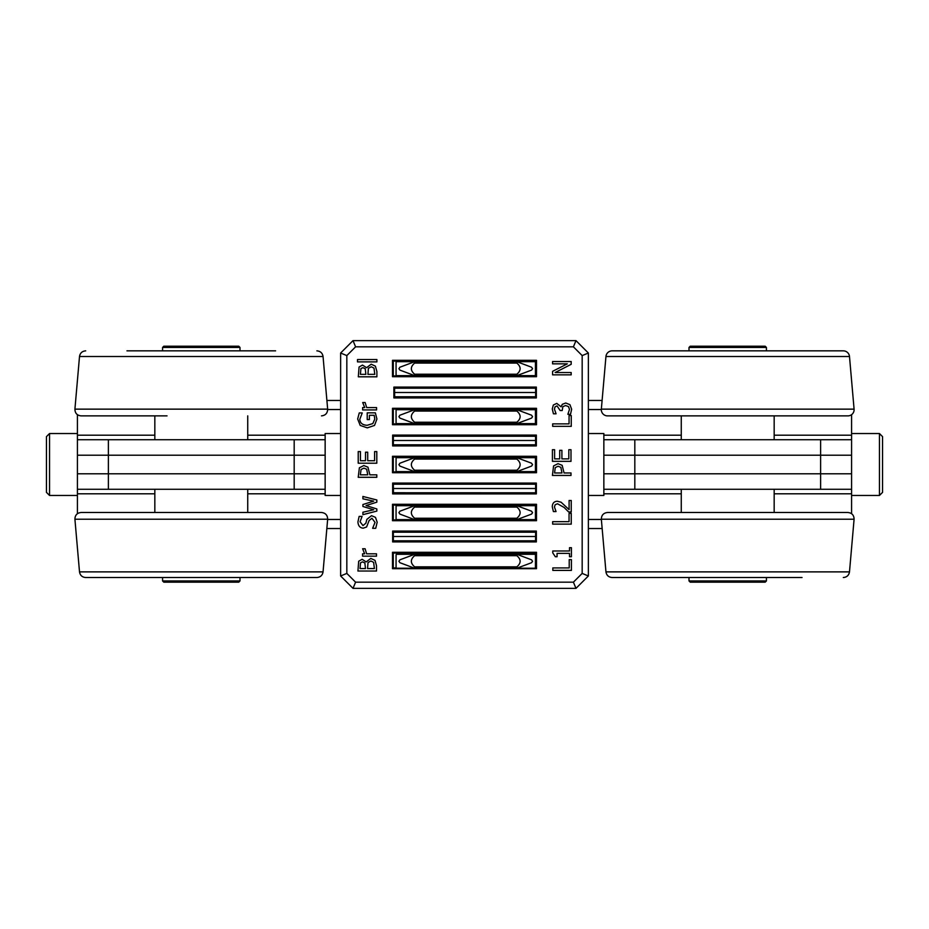 <?xml version="1.0" encoding="UTF-8"?>
<svg xmlns="http://www.w3.org/2000/svg" width="929" height="929" viewBox="0 0 929 929"><rect width="100%" height="100%" fill="white"/><g stroke="black" fill="none" stroke-linecap="round" stroke-linejoin="round"><path stroke-width="1.39" d="M634.821 473.79L603.85 473.79L603.85 489.269L634.821 489.269L634.821 473.79L820.621 473.79L634.821 473.79L634.821 455.21L603.85 455.21L603.85 473.79L634.821 473.79M294.179 489.269L325.15 489.269L325.15 473.79L77.421 473.79L77.421 489.269L108.379 489.269L108.379 473.79L325.15 473.79L325.15 455.21L77.421 455.21L77.421 473.79L108.379 473.79L108.379 439.731L77.421 439.731L77.421 455.21L325.15 455.21L325.15 439.731L294.179 439.731L294.179 489.269L108.379 489.269M603.85 439.731L603.85 455.21L851.579 455.21L851.579 439.731L820.621 439.731L820.621 489.269L851.579 489.269L851.579 473.79L820.621 473.79L851.579 473.79L851.579 455.21L634.821 455.21L634.821 439.731L603.85 439.731L603.85 433.529L588.371 433.529M851.579 455.21L851.579 513.702M77.421 473.79L77.421 433.529L49.551 433.529L49.551 495.471L77.421 495.471L77.421 513.702M602.155 528.531L588.371 528.531M340.629 528.531L326.845 528.531M820.621 489.269L634.821 489.269M588.371 495.471L603.85 495.471L603.85 473.79M340.629 433.529L325.15 433.529L325.15 439.731M325.15 489.269L325.15 495.471L340.629 495.471M689.004 580.939L690.247 582.169L765.182 582.169L766.425 580.939L689.004 580.939L689.004 577.524M766.425 347.446L765.182 346.203L690.247 346.203L689.004 347.446L766.425 347.446L766.425 350.848M239.996 347.446L238.753 346.203L163.818 346.203L162.575 347.446L239.996 347.446L239.996 350.848M162.575 580.939L163.818 582.169L238.753 582.169L239.996 580.939L162.575 580.939L162.575 577.524M77.421 433.529L77.421 414.682M851.579 495.471L879.449 495.471L879.449 433.529L851.579 433.529L851.579 414.682M326.903 400.469L340.629 400.469M588.371 400.469L602.097 400.469M634.821 439.731L820.621 439.731M108.379 439.731L294.179 439.731M434.772 361.067L434.772 361.695M434.772 553.069L434.772 554.299M434.772 409.074L434.772 409.689M434.772 505.062L434.772 505.69M399.609 457.683A15.642 15.642 0 0 0 399.296 457.068M399.609 505.69A15.642 15.642 0 0 0 399.296 505.062M399.609 409.689A15.642 15.642 0 0 0 399.296 409.074M399.609 361.695A15.642 15.642 0 0 0 399.296 361.067M399.9 554.299A15.642 15.642 0 0 0 399.296 553.069M529.704 505.062A15.642 15.642 0 0 0 529.391 505.69M529.704 457.068A15.642 15.642 0 0 0 529.391 457.683M529.704 361.067A15.642 15.642 0 0 0 529.391 361.695M529.704 553.069A15.642 15.642 0 0 0 529.1 554.299M529.704 409.074A15.642 15.642 0 0 0 529.391 409.689M526.429 361.695L526.429 361.067M526.429 457.683L526.429 457.068M526.429 554.299L526.429 553.069M402.571 409.074L402.571 409.689M402.571 457.068L402.571 457.683M526.429 505.69L526.429 505.062M526.429 409.689L526.429 409.074M402.571 553.069L402.571 554.299M402.571 361.067L402.571 361.695M402.571 505.062L402.571 505.69M360.522 562.823L360.034 568.56L365.48 568.56L364.853 562.916L362.461 561.871L360.522 562.823M340.629 353.02L340.629 575.98L353.02 588.371L575.98 588.371L588.371 575.98L588.371 353.02L575.98 340.629L353.02 340.629L340.629 353.02L346.831 355.586L355.586 346.831L573.414 346.831L575.98 340.629M535.719 409.074L535.719 423.938L393.281 423.938L393.281 409.074L535.719 409.074L536.497 408.296L392.502 408.296L392.502 424.704L536.497 424.704L536.497 408.296M393.281 375.931L393.281 361.067L535.719 361.067L536.497 360.301L392.502 360.301L392.502 376.709L536.497 376.709L535.719 375.931L393.281 375.931L392.502 376.709M368.023 562.509L367.536 568.56L374.399 568.56L373.621 562.347L370.915 561L368.023 562.509M360.905 368.604L360.417 374.341L365.863 374.341L365.236 368.697L362.844 367.663L360.905 368.604M368.407 368.29L367.919 374.341L374.782 374.341L374.004 368.128L371.298 366.781L368.407 368.29M361.067 469.47L360.359 474.835L367.768 474.835L366.653 469.191L363.901 468.135L361.067 469.47M362.902 496.458L376.837 499.988L376.837 502.159L366.096 505.562L376.837 508.953L376.837 511.101L362.902 514.666L362.902 512.227L373.69 509.766L362.902 506.468L362.902 504.528L373.69 501.137L362.902 498.815L362.902 496.458M365.085 548.76L366.618 553.8L376.512 553.8L376.512 556.157L362.565 556.157L362.565 553.8L364.644 553.8L362.647 548.76L365.085 548.76M376.802 463.211L358.222 463.211L358.222 451.587L360.429 451.587L360.429 460.738L365.515 460.738L365.515 452.202L367.71 452.202L367.71 460.738L374.608 460.738L374.608 451.587L376.802 451.587L376.802 463.211M363.831 465.557L367.954 467.182L369.881 474.835L376.802 474.835L376.802 477.297L358.222 477.297L359.384 467.775L363.831 465.557M376.93 419.025L374.515 425.436L367.269 427.863L360.208 425.424L357.665 419.002L359.256 412.929L362.24 412.929L359.802 419.293C360.022 423.078 362.496 425.076 367.199 425.285L372.831 423.578L374.793 419.107L374.19 415.286L369.394 415.286L369.394 419.594L367.222 419.594L367.222 412.848L375.339 412.848L376.93 419.025M371.194 364.214L375.386 366.142L376.895 371.484L376.895 376.814L358.315 376.814L359.07 367.013L362.496 365.085L366.572 367.687L371.194 364.214M376.895 359.546L376.895 361.892L357.491 361.892L357.491 359.546L376.895 359.546M365.143 402.536L366.676 407.576L376.57 407.576L376.57 409.921L362.635 409.921L362.635 407.576L364.714 407.576L362.705 402.536L365.143 402.536M370.81 558.434L375.002 560.361L376.512 565.703L376.512 571.033L357.932 571.033L358.687 561.232L362.113 559.304L366.177 561.906L370.81 558.434M377.174 522.214L375.734 528.311L372.622 528.311L375.037 522.4L371.937 518.254L369.092 520.542L366.607 526.975L363.251 528.171C359.964 527.916 358.199 525.826 357.932 521.924L359.14 516.408L362.089 516.408L360.069 521.761L362.995 525.605L365.887 523.178L366.862 519.369L371.542 515.676L375.49 517.372L377.174 522.214M573.414 346.831L582.169 355.586L582.169 573.414L588.371 575.98M582.169 573.414L573.414 582.169L575.98 588.371M582.169 355.586L588.371 353.02M355.586 346.831L353.02 340.629M573.414 582.169L355.586 582.169L346.831 573.414L346.831 355.586M346.831 573.414L340.629 575.98M355.586 582.169L353.02 588.371M394.662 396.764L394.581 388.206L535.65 388.206L535.65 396.799L394.662 396.764M393.431 492.753L393.35 484.195L535.65 484.195L535.65 492.8L393.431 492.753M535.568 436.247L535.65 444.805L393.35 444.805L393.35 436.2L535.568 436.247M393.281 505.062L535.719 505.062L535.719 519.926L393.281 519.926L393.281 505.062L392.502 504.296L392.502 520.704L536.497 520.704L536.497 504.296L392.502 504.296M393.281 361.067L392.502 360.301M535.719 361.067L535.719 375.931M536.497 376.709L536.497 360.301M393.281 409.074L392.502 408.296M393.281 423.938L392.502 424.704M535.719 423.938L536.497 424.704M392.502 472.71L536.497 472.71L536.497 456.29L392.502 456.29L392.502 472.71L393.281 471.932L393.281 457.068L535.719 457.068L536.497 456.29M535.719 457.068L535.719 471.932L536.497 472.71M535.719 471.932L393.281 471.932M555.263 467.601L554.555 472.966L561.964 472.966L560.849 467.322L558.097 466.265L555.263 467.601M535.719 505.062L536.497 504.296M535.719 519.926L536.497 520.704M392.502 520.704L393.281 519.926M396.149 567.933L393.281 567.933L393.281 553.069L535.719 553.069L535.719 567.933L536.497 568.699L536.497 552.29L392.502 552.29L392.502 568.699L536.497 568.699M392.502 568.699L393.281 567.933M535.719 553.069L536.497 552.29M392.502 552.29L393.281 553.069M392.502 456.29L393.281 457.068M571.172 361.544L571.172 364.319L555.147 372.541L571.172 372.541L571.172 374.84L552.592 374.84L552.592 371.333L567.305 363.854L552.592 363.854L552.592 361.544L571.172 361.544M571.254 415.577L571.254 426.341L552.674 426.341L552.674 423.868L569.059 423.868L569.059 415.577L571.254 415.577M571.242 500.487L571.242 511.949L568.606 511.949L564.135 507.455L557.516 503.785L555.182 504.702L554.427 506.979L556.041 511.554L553.394 511.554L552.279 506.793C552.407 503.204 554.114 501.358 557.377 501.254L561.093 502.217L569.094 509.615L569.094 500.487L571.242 500.487M571.405 547.68L571.405 556.75L569.512 556.75L569.512 553.382L557.052 553.382L557.052 556.75L555.356 556.75L552.767 552.906L552.767 550.978L569.512 550.978L569.512 547.68L571.405 547.68M571.405 559.63L571.405 570.394L552.825 570.394L552.825 567.921L569.21 567.921L569.21 559.63L571.405 559.63M571.242 513.354L571.242 524.119L552.662 524.119L552.662 521.657L569.047 521.657L569.047 513.354L571.242 513.354M558.015 463.687L562.15 465.313L564.077 472.966L570.998 472.966L570.998 475.439L552.418 475.439L553.579 465.905L558.015 463.687M570.998 461.341L552.418 461.341L552.418 449.717L554.613 449.717L554.613 458.868L559.711 458.868L559.711 450.333L561.906 450.333L561.906 458.868L568.803 458.868L568.803 449.717L570.998 449.717L570.998 461.341M554.439 409.143L556.065 413.8L553.429 413.8L552.279 408.946L553.336 405.032L556.773 403.383L561.104 406.809L562.312 404.312L565.749 403.012L569.93 404.661L571.649 409.236L570.499 414.311L567.863 414.311L569.489 409.387L568.455 406.565L565.564 405.543L562.869 406.658L562.208 410.513L560.141 410.513L557.028 405.903L555.008 406.89L554.439 409.143M535.65 540.794L393.35 540.794L393.35 532.201L535.65 532.201L535.568 540.759L536.347 541.921L536.347 531.074L392.653 531.074L392.653 541.921L393.35 540.794M535.568 536.497L393.431 536.497M535.568 488.503L393.431 488.503M393.431 440.497L535.568 440.497M535.568 392.502L394.662 392.502M392.653 541.921L536.347 541.921M392.653 531.074L393.35 532.201M536.347 531.074L535.65 532.201M536.347 483.08L392.653 483.08L392.653 493.914L536.347 493.914L536.347 483.08L535.65 484.195M535.65 492.8L536.347 493.914M392.653 493.914L393.35 492.8M392.653 483.08L393.35 484.195M392.653 435.086L392.653 445.92L536.347 445.92L536.347 435.086L392.653 435.086L393.35 436.2M535.65 436.2L536.347 435.086M536.347 445.92L535.65 444.805M392.653 445.92L393.35 444.805M393.884 397.926L536.347 397.926L536.347 387.079L393.884 387.079L393.884 397.926L394.581 396.799M394.581 388.206L393.884 387.079M536.347 387.079L535.65 388.206M536.347 397.926L535.65 396.799M531.609 511.229A1.544 1.544 0 0 0 531.551 511.205L516.838 505.69L534.79 505.69A0.615 0.615 0 0 1 535.418 506.305L535.418 518.997A0.615 0.615 0 0 1 534.79 519.625L516.838 519.625L531.551 514.109A1.544 1.544 0 0 0 531.609 514.074M398.924 512.715A1.544 1.544 0 0 1 398.924 512.657L399.934 514.109L414.648 519.625L396.683 519.625A0.615 0.615 0 0 1 396.068 518.997L396.068 506.305A0.615 0.615 0 0 1 396.683 505.69L414.648 505.69L399.934 511.205A1.544 1.544 0 0 0 399.865 511.229M531.551 511.205L532.549 512.657A1.544 1.544 0 0 0 532.549 512.587M399.934 511.205L398.924 512.657A1.544 1.544 0 0 1 398.924 512.587M414.648 507.071L516.838 507.071C521.215 510.787 521.215 514.515 516.838 518.231L414.648 518.231C410.27 514.515 410.27 510.787 414.648 507.071L414.648 505.69L516.838 505.69L516.838 507.071M516.838 518.231L516.838 519.625L414.648 519.625L414.648 518.231M532.549 512.715A1.544 1.544 0 0 0 532.549 512.657L531.551 514.109M531.609 463.234A1.544 1.544 0 0 0 531.551 463.199L516.838 457.683L534.79 457.683A0.615 0.615 0 0 1 535.418 458.311L535.418 471.003A0.615 0.615 0 0 1 534.79 471.618L516.838 471.618L531.551 466.103A1.544 1.544 0 0 0 531.609 466.079M398.924 464.721A1.544 1.544 0 0 1 398.924 464.651L399.934 466.103L414.648 471.618L396.683 471.618A0.615 0.615 0 0 1 396.068 471.003L396.068 458.311A0.615 0.615 0 0 1 396.683 457.683L414.648 457.683L399.934 463.199A1.544 1.544 0 0 0 399.865 463.234M531.551 463.199L532.549 464.651A1.544 1.544 0 0 0 532.549 464.593M399.934 463.199L398.924 464.651A1.544 1.544 0 0 1 398.924 464.593M414.648 459.077L516.838 459.077C521.215 462.793 521.215 466.521 516.838 470.237L414.648 470.237C410.27 466.521 410.27 462.793 414.648 459.077L414.648 457.683L516.838 457.683L516.838 459.077M516.838 470.237L516.838 471.618L414.648 471.618L414.648 470.237M532.549 464.721A1.544 1.544 0 0 0 532.549 464.651L531.551 466.103M531.609 415.228A1.544 1.544 0 0 0 531.551 415.205L516.838 409.689L534.79 409.689A0.615 0.615 0 0 1 535.418 410.304L535.418 423.009A0.615 0.615 0 0 1 534.79 423.624L516.838 423.624L531.551 418.108A1.544 1.544 0 0 0 531.609 418.085M398.924 416.715A1.544 1.544 0 0 1 398.924 416.656L399.934 418.108L414.648 423.624L396.683 423.624A0.615 0.615 0 0 1 396.068 423.009L396.068 410.304A0.615 0.615 0 0 1 396.683 409.689L414.648 409.689L399.934 415.205A1.544 1.544 0 0 0 399.865 415.228M531.551 415.205L532.549 416.656A1.544 1.544 0 0 0 532.549 416.598M399.934 415.205L398.924 416.656A1.544 1.544 0 0 1 398.924 416.598M414.648 411.071L516.838 411.071C521.215 414.798 521.215 418.514 516.838 422.242L414.648 422.242C410.27 418.514 410.27 414.798 414.648 411.071L414.648 409.689L516.838 409.689L516.838 411.071M516.838 422.242L516.838 423.624L414.648 423.624L414.648 422.242M532.549 416.715A1.544 1.544 0 0 0 532.549 416.656L531.551 418.108M531.609 367.234A1.544 1.544 0 0 0 531.551 367.21L516.838 361.695L534.79 361.695A0.615 0.615 0 0 1 535.418 362.31L535.418 375.002A0.615 0.615 0 0 1 534.79 375.63L516.838 375.63L531.551 370.114A1.544 1.544 0 0 0 531.609 370.079M398.924 368.72A1.544 1.544 0 0 1 398.924 368.662L399.934 370.114L414.648 375.63L396.683 375.63A0.615 0.615 0 0 1 396.068 375.002L396.068 362.31A0.615 0.615 0 0 1 396.683 361.695L414.648 361.695L399.934 367.21A1.544 1.544 0 0 0 399.865 367.234M531.551 367.21L532.549 368.662A1.544 1.544 0 0 0 532.549 368.592M399.934 367.21L398.924 368.662A1.544 1.544 0 0 1 398.924 368.592M414.648 363.076L516.838 363.076C521.215 366.792 521.215 370.52 516.838 374.236L414.648 374.236C410.27 370.52 410.27 366.792 414.648 363.076L414.648 361.695L516.838 361.695L516.838 363.076M516.838 374.236L516.838 375.63L414.648 375.63L414.648 374.236M532.549 368.72A1.544 1.544 0 0 0 532.549 368.662L531.551 370.114M531.609 559.85A1.544 1.544 0 0 0 531.551 559.815L516.838 554.299L534.79 554.299A0.615 0.615 0 0 1 535.418 554.927L535.418 567.619A0.615 0.615 0 0 1 534.79 568.234L516.838 568.234L531.551 562.719A1.544 1.544 0 0 0 531.609 562.695M398.924 561.337A1.544 1.544 0 0 1 398.924 561.267L399.934 562.719L414.648 568.234L396.683 568.234A0.615 0.615 0 0 1 396.068 567.619L396.068 554.927A0.615 0.615 0 0 1 396.683 554.299L414.648 554.299L399.934 559.815A1.544 1.544 0 0 0 399.865 559.85M531.551 559.815L532.549 561.267A1.544 1.544 0 0 0 532.549 561.209M399.934 559.815L398.924 561.267A1.544 1.544 0 0 1 398.924 561.209M414.648 555.693L516.838 555.693C521.215 559.409 521.215 563.137 516.838 566.853L414.648 566.853C410.27 563.137 410.27 559.409 414.648 555.693L414.648 554.299L516.838 554.299L516.838 555.693M516.838 566.853L516.838 568.234L414.648 568.234L414.648 566.853M532.549 561.337A1.544 1.544 0 0 0 532.549 561.267L531.551 562.719M74.912 409.143L79.511 356.504L323.048 356.504L327.658 409.143L74.912 409.143C75.005 413.184 77.061 415.437 81.078 415.878L167.046 415.878M275.599 350.848L126.959 350.848M120.77 415.878L92.482 415.878M809.751 512.494L607.508 512.494C603.502 512.947 601.446 515.189 601.342 519.23L854.088 519.23C853.995 515.189 851.939 512.947 847.922 512.494L808.23 512.494M854.088 519.23L849.489 571.881L605.952 571.881C606.544 575.353 608.611 577.234 612.118 577.524L802.041 577.524M653.401 577.524L648.825 577.524M645.678 512.494L647.199 512.494M607.508 415.878L847.922 415.878A6.189 6.189 0 0 0 854.088 409.143L601.342 409.143A6.189 6.189 0 0 0 607.508 415.878L647.199 415.878M849.489 356.504A6.189 6.189 0 0 0 843.311 350.848L612.118 350.848A6.189 6.189 0 0 0 605.952 356.504L849.489 356.504L854.088 409.143M847.922 415.878L808.23 415.878M321.457 512.494L81.078 512.494C77.061 512.947 75.005 515.189 74.912 519.23L327.658 519.23C327.554 515.189 325.498 512.947 321.492 512.494M327.658 519.23L323.048 571.881L79.511 571.881C80.115 575.353 82.17 577.234 85.689 577.524L316.859 577.524M281.801 512.494L202.987 512.494M434.377 457.683A9.29 9.29 0 0 1 435.213 457.068M491.929 457.068A9.29 9.29 0 0 1 492.765 457.683M882.55 436.978L882.55 492.37L882.55 436.978M851.579 433.529L851.579 439.731M46.45 492.196L46.45 436.63L46.45 492.196M77.421 495.471L77.421 489.269M851.579 493.81L774.171 493.81M681.271 493.81L603.85 493.81M325.15 493.81L247.729 493.81M154.829 493.81L77.421 493.81M327.635 519.462L340.629 519.462M588.371 519.462L601.365 519.462M77.421 435.19L154.829 435.19M247.729 435.19L325.15 435.19M603.85 435.19L681.271 435.19M774.171 435.19L851.579 435.19M601.318 409.538L588.371 409.538M340.629 409.538L327.682 409.538M766.425 580.939L766.425 577.524M774.171 439.731L774.171 415.878M774.171 512.494L774.171 489.269M681.271 512.494L681.271 489.269M681.271 439.731L681.271 415.878M689.004 350.848L689.004 347.446M162.575 347.446L162.575 350.848M154.829 489.269L154.829 512.494M154.829 415.878L154.829 439.731M247.729 415.878L247.729 439.731M247.729 489.269L247.729 512.494M239.996 577.524L239.996 580.939M79.511 356.504C80.115 353.032 82.17 351.15 85.689 350.848M323.048 356.504C322.456 353.032 320.4 351.15 316.882 350.848M327.658 409.143C327.554 413.184 325.498 415.437 321.492 415.878M849.489 571.881C848.885 575.353 846.83 577.234 843.311 577.524M605.952 571.881L601.342 519.23M605.952 356.504L601.342 409.143M323.048 571.881C322.456 575.353 320.389 577.234 316.882 577.524M79.511 571.881L74.912 519.23M879.449 433.529L882.55 436.63M879.449 495.471L882.55 492.37M49.551 495.471L46.45 492.37M49.551 433.529L46.45 436.63"/></g></svg>
